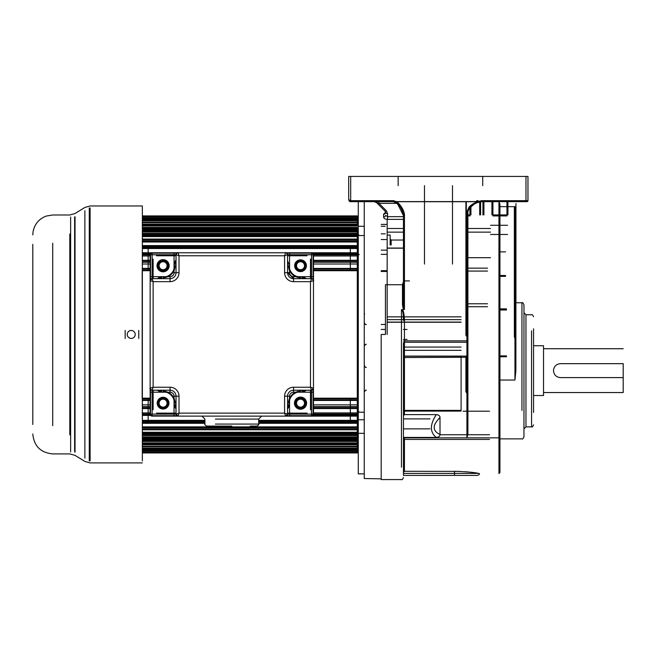 <?xml version="1.0" encoding="UTF-8"?>
<svg xmlns="http://www.w3.org/2000/svg" width="656" height="656" viewBox="0 0 656 656"><rect width="100%" height="100%" fill="white"/><g stroke="black" fill="none" stroke-linecap="round" stroke-linejoin="round"><path stroke-width="0.98" d="M560.454 377.602C556.255 377.216 553.926 374.888 553.484 370.632C553.869 366.442 556.19 364.113 560.454 363.662L623.2 363.662L623.2 392.542L623.2 377.602L560.454 377.602M623.2 348.721L543.529 348.721L543.529 395.527L543.529 345.737L533.566 345.737M385.564 212.339L383.571 214.209L383.571 217.029C383.776 218.432 385.097 219.211 387.557 219.383L403.448 219.383M403.448 281.637L402.456 284.745L385.433 284.745L385.433 334.445L381.193 334.445L381.193 479.569L381.193 334.445M521.955 410.467L521.955 302.752L515.952 302.752L515.952 224.68M515.952 203.59L515.952 231.412L515.952 203.59M499.938 380.045L514.952 380.045L515.878 370.812L515.952 204.975M481.799 201.663L526.965 201.663L525.973 201.663L525.973 200.662L527.965 200.662A0.992 0.992 -25.1 0 1 526.965 201.663M515.952 201.663L525.964 201.663M364.26 473.87L358.283 473.87L358.283 201.663L350.673 201.663L348.869 200.474L349.779 201.441M525.973 176.431L525.973 200.662L481.848 200.662L477.347 201.589L396.339 201.589L393.493 200.662L350.689 200.662L348.697 199.67L348.697 176.431L527.965 176.431L527.965 200.662M401.456 467.162L401.456 309.706L404.014 309.55C403.161 309.058 402.636 307.123 402.456 303.744L403.448 303.531L403.448 284.638L402.456 284.745M404.014 309.55L404.449 309.394C403.825 309.05 403.489 307.098 403.448 303.531L403.448 215.603L404.449 215.742C405.096 213.43 401.16 204.533 396.314 201.72L477.347 201.72C472.886 203.729 470.081 205.623 468.925 207.411L466.916 211.757L466.916 340.866L467.908 340.726L467.908 211.617C469.417 207.329 472.673 204.295 477.691 202.524L477.347 201.589M398.11 202.794C402.325 207.386 404.432 211.609 404.449 215.463L404.449 281.129M403.448 284.638L403.448 215.603L402.366 210.888M386.392 210.773L378.971 203.36L373.953 201.663A3.985 3.985 0 0 1 376.774 202.827L384.982 211.035A1.993 0.886 135 0 0 386.392 210.773L387.557 213.594A1.993 1.14 180 0 1 385.564 212.446L385.564 212.56A1.993 1.648 0 0 1 383.571 214.209M403.448 216.66L387.557 216.66L385.564 215.422A1.993 1.615 180 0 1 383.571 217.029M385.564 212.446L384.982 211.035M398.151 185.648L398.151 176.431M482.709 176.431L482.709 185.648M452.492 264.081L452.492 201.663L455.813 201.589M424.473 264.081L424.473 201.663L421.152 201.589M467.31 211.535L467.31 335.314L466.301 335.314L466.301 201.663L476.354 201.663M478.339 201.663L479.282 201.663M481.652 201.663L477.691 202.524L481.848 201.663L481.848 200.662M467.908 211.494L467.908 335.396M465.908 335.257L465.908 201.663M465.908 391.755L465.908 356.101M467.908 392.846L467.31 391.599L466.301 391.599M467.908 357.02L466.916 357.274L466.916 356.101A0.992 0.845 0 0 0 467.908 355.257L467.908 433.993L466.916 437.839L498.945 437.839L499.938 437.396L499.938 472.566L499.938 437.396A0.599 0.476 0 0 0 499.339 436.904M467.908 350.419L467.908 392.017L466.301 391.862L466.301 356.101M467.908 355.257L467.908 340.726M403.448 439.594L404.449 437.839L466.916 437.839L466.916 357.274L403.448 357.536L403.448 472.312L404.449 471.295L459.626 471.393M403.448 437.421L436.314 437.421C438.79 437.167 440.02 436.183 440.004 434.485C432.247 430.787 432.247 425.154 440.004 417.577L440.004 434.485M440.004 417.577C440.02 415.879 438.79 414.895 436.314 414.633L404.449 414.633L404.449 356.101L466.916 356.101L466.916 340.866L404.449 340.866L404.449 342.276A0.992 0.845 0 0 0 403.448 343.121L403.448 357.536M478.626 473.411C474.641 472.418 466.596 471.713 454.493 471.295L454.493 473.411L478.626 473.411M465.112 471.705L469.811 472.148M403.448 475.403L403.448 473.411L454.493 473.411L454.493 475.403L477.527 475.403L403.448 475.403L403.448 343.121M403.448 473.411L403.448 472.312M401.456 309.706C402.956 311.067 403.227 312.617 403.448 320.448L404.449 320.308L404.449 340.866L403.448 341.005M401.989 309.55C403.399 310.026 404.219 313.609 404.449 320.308M401.308 208.682L400.603 207.485M400.316 207.05L395.822 202.442L393.493 201.663L396.044 202.146M394.682 201.892L394.248 201.761M393.715 201.671L386.171 201.663M397.487 203.704L395.822 202.442L396.339 201.589L395.822 202.442L397.479 203.713L403.448 215.603C404.285 216.423 401.587 206.738 397.766 203.967L393.493 201.663L393.493 200.662M397.085 203.36L378.971 203.36L378.971 201.663L378.004 201.663M394.658 201.663L378.709 201.663M377.126 201.663L376.61 201.663M350.591 201.663L393.493 201.663M376.167 201.663L376.856 201.663M377.29 201.663L374.568 201.663M378.086 201.663L380.193 201.663M380.382 201.663L381.866 201.663M350.689 201.663L348.697 199.67C349.361 201.376 350.025 202.04 350.689 201.663L350.689 176.431M481.848 201.663L477.691 202.524A0.992 0.992 0 0 0 478.298 201.285A0.992 0.992 0 0 0 477.002 200.654A0.992 0.992 0 0 0 476.395 201.892A0.992 0.992 0 0 0 477.691 202.524C475.83 202.614 472.82 204.877 468.679 209.313L467.908 211.617L466.916 211.757M403.448 415.486L404.449 414.633M436.314 437.421C429.762 432.238 429.762 424.645 436.314 414.633M499.938 437.396L499.938 204.262L498.945 201.663L498.945 473.566L499.938 472.566M499.938 204.262L499.938 206.665L514.952 206.665L515.952 210.748M499.339 380.045A0.599 0.599 0 0 0 499.938 379.447A0.599 0.599 0 0 1 499.339 380.045L498.937 380.045M498.937 370.033L499.339 370.033A0.599 0.599 0 0 1 499.938 370.632A0.599 0.599 0 0 0 499.339 370.033M515.952 338.906L515.55 337.766L514.747 337.766M514.353 337.012L514.353 206.665M499.938 438.872L521.955 438.872C522.447 439.381 523.111 438.716 523.955 436.871L523.955 304.753C523.111 302.908 522.447 302.244 521.955 302.752L521.955 330.796M523.955 370.05L523.955 428.868L525.964 426.867L525.964 410.467M523.955 330.796L523.955 312.764L525.964 314.765L525.964 426.867L531.565 426.867L531.565 330.796M533.566 412.46L533.566 328.804M467.908 257.685L490.532 257.685M489.532 411.197L463.095 411.197M387.171 219.375L387.171 334.445L387.171 219.375M390.156 245.008L390.156 235.045L390.156 245.008M391.148 245.008L391.148 240.022L391.148 245.008M490.532 228.485L467.908 228.485M403.448 228.485L387.171 228.485M490.532 225.279L507.555 225.279M507.555 234.471L490.532 234.471M499.938 251.863L505.563 251.863M387.171 248.189L403.448 248.189M387.171 316.848L461.102 316.848M461.102 356.101L461.102 410.377L403.448 410.377M483.923 201.663L483.923 214.93L483.923 201.663M491.926 214.93L491.926 201.663M507.941 214.93L507.941 201.663M381.193 224.409L386.573 224.409M364.26 201.663L364.26 478.536L381.193 478.831M357.29 219.711L358.283 219.711M357.29 449.171L358.283 449.171M142.352 230.1L357.29 230.1L357.29 444.784L357.29 438.782L142.352 438.782M350.32 240.711L350.32 241.736M350.32 247.107L350.32 270.698M350.32 398.184L350.32 421.775M350.32 427.146L350.32 428.171M387.171 270.682L381.193 270.682M387.171 254.348L381.193 254.348M387.171 250.141L381.193 250.141M364.26 235.545L359.283 235.545L358.283 234.545M385.179 226.279L381.193 226.279M364.26 226.279L359.283 226.279M385.179 233.848L381.193 233.848M313.47 398.184L357.29 398.184L357.29 270.698L313.47 270.698M313.47 270.141L357.29 270.141L357.29 268.427L313.47 268.427M313.47 270.059L357.29 270.059L357.29 264.015L313.47 264.015M313.47 262.228L357.29 262.228L357.29 260.309L313.47 260.309M313.47 261.834L357.29 261.834L357.29 255.979L313.47 255.979M313.47 254.864L357.29 254.864L357.29 248.526L142.352 248.526M313.379 254.167L357.29 254.167L357.29 252.757L142.352 252.757M142.352 248.116L357.29 248.116L357.29 245.82L142.352 245.82M142.352 247.107L357.29 247.107L357.29 239.563L142.352 239.563M142.352 240.711L357.29 240.711L357.29 234.028L142.352 234.028M142.352 235.028L357.29 235.028L357.29 229.264L142.352 229.264M142.352 225.771L357.29 225.771L357.29 225.287L142.352 225.287M142.352 224.098L357.29 224.098L357.29 216.119L142.352 216.119M142.352 452.763L357.29 452.763L357.29 444.784L142.352 444.784M142.352 443.595L357.29 443.595L357.29 443.112L142.352 443.112M142.352 439.618L357.29 439.618L357.29 433.854L142.352 433.854M142.352 434.854L357.29 434.854L357.29 428.171L142.352 428.171M142.352 429.319L357.29 429.319L357.29 421.775L258.694 421.775M258.694 423.063L357.29 423.063L357.29 420.767L258.694 420.767M258.694 420.357L357.29 420.357L357.29 414.723L313.379 414.723M357.29 416.125L248.239 416.125L357.29 416.125L357.29 414.018L313.47 414.018M313.47 412.903L357.29 412.903L357.29 407.048L313.47 407.048M313.47 408.573L357.29 408.573L357.29 406.654L313.47 406.654M313.47 404.867L357.29 404.867L357.29 398.823L313.47 398.823M313.47 400.455L357.29 400.455L357.29 398.741L313.47 398.741M150.142 270.698L142.172 270.698L142.172 398.184L150.142 398.184M142.352 270.141L150.142 270.141M142.352 268.427L150.142 268.427M142.352 270.059L150.142 270.059M142.172 268.911L150.142 268.911M313.47 268.911L357.29 268.911M142.172 264.015L150.142 264.015M357.29 268.509L313.47 268.509M150.142 268.509L142.352 268.509M142.352 262.228L150.142 262.228M142.352 260.309L150.142 260.309M142.352 261.834L150.142 261.834M142.172 260.555L150.142 260.555M313.47 260.555L357.29 260.555M142.172 255.979L150.142 255.979M357.29 260.703L313.47 260.703M150.142 260.703L142.352 260.703M142.352 254.864L150.142 254.864M142.352 254.167L150.232 254.167M142.172 252.757L357.29 252.757M357.29 253.462L312.978 253.462M150.626 253.462L142.352 253.462M142.352 245.582L357.29 245.582M142.352 241.736L357.29 241.736M357.29 246.828L142.352 246.828M142.352 242.015L357.29 242.015M142.352 239.079L357.29 239.079M142.352 235.652L357.29 235.652M357.29 240.875L142.352 240.875M142.352 236.619L357.29 236.619M142.352 233.306L357.29 233.306M142.352 230.313L357.29 230.313M357.29 235.627L142.352 235.627M142.352 231.97L357.29 231.97M142.352 228.296L357.29 228.296M357.29 231.125L142.352 231.125M142.352 228.099L357.29 228.099M142.352 225.976L357.29 225.976M142.352 222.056L357.29 222.056M357.29 227.419L142.352 227.419M142.352 225.041L357.29 225.041M142.352 222.154L357.29 222.154M142.352 222.663L357.29 222.663M142.352 220.744L357.29 220.744M142.352 219.194L357.29 219.194M142.352 219.867L357.29 219.867M142.352 220.211L357.29 220.211M142.352 218.251L357.29 218.251M142.352 217.21L357.29 217.21M142.352 218.456L357.29 218.456M142.352 218.628L357.29 218.628M142.352 216.644L357.29 216.644M142.352 215.931L357.29 215.931M142.352 452.952L357.29 452.952M142.352 452.238L357.29 452.238M142.352 450.254L357.29 450.254M142.352 450.426L357.29 450.426M142.352 451.672L357.29 451.672M142.352 450.631L357.29 450.631M142.352 448.671L357.29 448.671M142.352 449.016L357.29 449.016M142.352 449.688L357.29 449.688M142.352 448.138L357.29 448.138M142.352 446.219L357.29 446.219M142.352 446.728L357.29 446.728M357.29 443.841L142.352 443.841M142.352 441.463L357.29 441.463M142.352 446.826L357.29 446.826M142.352 442.907L357.29 442.907M357.29 440.783L142.352 440.783M142.352 437.757L357.29 437.757M142.352 440.586L357.29 440.586M357.29 436.912L142.352 436.912M142.352 433.255L357.29 433.255L142.352 433.231M142.352 438.569L357.29 438.569M142.352 435.576L357.29 435.576M357.29 432.263L142.352 432.263M142.352 428.007L357.29 428.007M142.352 429.803L357.29 429.803M357.29 426.867L142.352 426.867M142.352 422.054L204.918 422.054M258.694 422.054L357.29 422.054M142.352 427.146L357.29 427.146M142.352 423.3L204.918 423.3M258.694 423.3L357.29 423.3M142.352 421.775L204.918 421.775M142.352 423.063L204.918 423.063M204.918 420.767L142.352 420.767M142.352 415.42L150.626 415.42M312.978 415.42L357.29 415.42M142.352 420.357L204.918 420.357M142.352 414.723L150.232 414.723M150.142 414.018L142.352 414.018M142.352 408.18L150.142 408.18M313.47 408.18L357.29 408.18M142.172 412.903L150.142 412.903M142.172 408.327L150.142 408.327M313.47 408.327L357.29 408.327M142.352 407.048L150.142 407.048M142.352 408.573L150.142 408.573M150.142 406.654L142.352 406.654M142.352 400.373L150.142 400.373M313.47 400.373L357.29 400.373M142.172 404.867L150.142 404.867M142.172 399.971L150.142 399.971M313.47 399.971L357.29 399.971M142.352 398.823L150.142 398.823M142.352 400.455L150.142 400.455M150.142 398.741L142.352 398.741M138.769 338.488L138.769 330.394M125.157 330.394L125.157 338.488M127.231 334.445A3.985 3.985 0 0 0 131.216 338.422A3.985 3.985 0 0 0 135.202 334.445A3.985 3.985 0 0 0 131.216 330.46A3.985 3.985 0 0 0 127.231 334.445M148.149 428.171L148.149 427.146M148.149 421.775L148.149 398.184M148.149 270.698L148.149 247.107M148.149 241.736L148.149 240.711M32.8 244.344L32.8 424.473M32.8 405.777L32.8 390.345M32.8 390.279L32.8 375.035M32.8 366.122L32.8 356.815M32.8 347.549L32.8 302.76M32.8 293.847L32.8 286.606M32.8 278.538L32.8 267.156M32.8 267.107L32.8 263.105M32.8 254.553L32.8 251.625M32.8 401.775L32.8 395.47M32.8 321.333L32.8 312.067M32.8 340.357L32.8 328.525M32.8 421.857L32.8 419.569M32.8 414.33L32.8 411.017M142.352 460.922L142.352 205.968L142.352 460.922M89.273 460.922L89.273 207.96M74.628 216.98L74.628 451.902M70.643 451.902L70.643 216.98M313.043 279.431L313.47 280.661L310.485 281.654L311.477 278.669L293.552 278.669L311.477 278.669A1.993 1.993 -90 0 1 312.896 279.267A1.993 1.993 83.2 0 1 313.043 279.431A1.993 1.993 83.2 0 0 312.896 279.267A1.993 1.993 -90 0 0 311.477 278.669L311.477 278.669C313.429 279.718 314.093 280.383 313.47 280.653L313.47 414.116A1.993 1.993 -90 0 1 311.477 416.109L261.678 416.109L311.477 416.109L311.477 414.116L313.47 414.116L313.47 254.766L311.477 254.766L311.477 252.773A1.993 1.993 90 0 1 313.47 254.766L313.47 414.116A1.993 1.993 -90 0 1 311.477 416.109L289.567 416.109L289.567 396.191A3.985 3.985 -90 0 1 293.552 392.206L311.477 392.206L311.477 390.279L313.47 388.229L313.47 280.661A1.993 1.993 90 0 0 311.477 278.669L311.477 276.676L293.552 276.676A3.985 3.985 -90 0 1 289.567 272.691L289.567 254.766L311.477 254.766L311.477 276.676L313.47 276.676L313.47 280.661L313.47 276.676M311.477 390.279L293.552 390.213L311.477 390.213A1.993 1.993 90 0 0 313.47 388.221A1.993 1.993 90 0 1 313.191 389.229L311.477 390.213L310.485 387.229L313.47 388.221L313.47 280.661M313.47 414.116L313.47 254.766A1.993 1.993 -90 0 0 311.477 252.773L152.135 252.773A1.993 1.993 90 0 0 150.142 254.766A1.993 1.993 -90 0 1 152.135 252.773L311.477 252.773L152.135 252.773L152.135 254.766L150.142 254.766L150.142 414.116A1.993 1.993 90 0 0 152.135 416.109L215.373 416.109M287.574 272.74A5.978 5.978 -90 0 1 287.574 272.691L287.574 254.766A1.993 1.993 -32.7 0 0 286.787 253.183A1.993 1.993 -90 0 0 285.581 252.773A1.993 1.993 -90 0 1 286.787 253.183L311.477 253.175A1.591 1.591 -90 0 1 313.068 254.766L313.068 279.464M176.792 253.2L178.022 252.773L179.022 255.766L176.029 254.766A1.993 1.993 -90 0 1 176.628 253.347A1.993 1.993 -6.6 0 1 176.792 253.2A1.993 1.993 -6.6 0 0 176.628 253.347A1.993 1.993 -90 0 0 176.029 254.766L176.029 272.691L176.029 254.766C177.079 252.822 177.743 252.158 178.014 252.773A1.993 1.993 90 0 0 176.029 254.766L174.045 254.766L174.045 272.691A3.985 3.985 -90 0 1 170.06 276.676L152.135 276.676L152.135 278.603L150.142 280.653L150.142 388.221L153.127 387.229L152.135 390.213A1.993 1.993 -90 0 1 150.708 389.615A1.993 1.993 -96.9 0 1 150.568 389.451L150.142 388.221A1.993 1.993 90 0 0 152.135 390.213L170.06 390.213A5.978 5.978 -90 0 1 176.029 396.191L176.029 414.116L179.022 413.116L178.022 416.109L285.581 416.109L284.589 413.116L287.574 414.116A1.993 1.993 -90 0 1 286.984 415.535A1.993 1.993 173.4 0 1 286.811 415.683L311.477 415.707A1.591 1.591 -90 0 0 313.068 414.116L313.068 389.426M293.552 276.676L293.552 278.669L287.574 272.691L284.589 272.691L284.589 255.766L285.581 252.773A1.993 1.993 90 0 1 287.574 254.766L284.589 255.766L179.022 255.766L179.022 272.691A8.963 8.963 90 0 1 170.06 281.654L153.127 281.654L150.142 280.661L152.135 278.669L153.127 281.654L153.127 387.229L170.06 387.229A8.963 8.963 90 0 1 179.022 396.191L179.022 413.116L284.589 413.116L284.589 396.191A8.963 8.963 90 0 1 293.552 387.229L310.485 387.229L310.485 281.654L293.552 281.654L293.552 278.669A5.978 5.978 90 0 1 287.574 272.691L287.574 254.766L289.567 254.766L289.567 252.773L285.581 252.773A1.993 1.993 90 0 1 287.574 254.766L287.574 272.691L289.567 272.691M176.029 396.191L175.972 414.116L178.014 416.109L174.045 416.109L174.045 414.116L176.029 414.116L178.022 416.109A1.993 1.993 90 0 1 176.029 414.116L176.029 396.191A5.978 5.978 90 0 0 170.06 390.213L152.135 390.213L152.135 392.206L170.06 392.206A3.985 3.985 -90 0 1 174.045 396.191L179.022 396.191M174.045 416.109L152.135 416.109A1.993 1.993 -90 0 1 150.142 414.116L150.142 254.766A1.993 1.993 -90 0 1 152.135 252.773M286.811 415.683L285.581 416.109L311.477 416.109M248.239 416.109L152.135 416.109A1.993 1.993 -90 0 1 150.142 414.116L152.135 414.116L152.135 416.109M285.581 416.109A1.993 1.993 90 0 0 287.574 414.116L287.574 396.191L287.574 414.116L311.477 414.116L311.477 390.213A1.993 1.993 90 0 0 313.47 388.221M293.552 387.229L293.552 390.213A5.978 5.978 90 0 0 287.574 396.191L284.589 396.191M170.06 281.654L170.06 278.669A5.978 5.978 90 0 0 176.029 272.691A5.978 5.978 -90 0 1 170.06 278.669L152.135 278.669L170.06 278.669L170.06 276.676M150.249 280.014L152.135 278.669A1.993 1.993 90 0 0 150.142 280.661L150.142 414.116L150.142 280.653M152.135 390.213C150.183 389.164 149.519 388.5 150.142 388.229L150.142 414.116M168.535 402.579A5.478 5.478 90 0 0 162.795 397.692A5.478 5.478 90 0 0 157.637 403.735A5.478 5.478 90 0 0 163.377 408.631A5.478 5.478 90 0 0 168.535 402.579M311.083 409.729L311.083 390.213L311.083 409.729M311.083 278.669L311.083 259.153L311.083 278.669M156.513 413.715L176.029 413.715L156.513 413.715M287.574 413.715L307.098 413.715L287.574 413.715M152.528 259.153L152.528 278.669L152.528 259.153M152.528 390.213L152.528 409.729L152.528 390.213M307.098 255.168L287.574 255.168L307.098 255.168M176.029 255.168L156.513 255.168L176.029 255.168M300.522 391.206A11.947 11.947 90 0 0 288.574 403.161A11.947 11.947 -90 0 1 300.522 391.206L300.522 391.804A11.357 11.357 90 0 0 289.173 403.161M305.22 390.213L305.22 390.213A5.978 5.978 -90 0 1 301.916 391.206M306.204 278.669A6.576 6.576 -90 0 0 301.916 277.078L301.916 277.677A5.978 5.978 -90 0 1 305.22 278.669L305.22 278.669M288.574 265.721A11.947 11.947 90 0 0 300.522 277.677A11.947 11.947 -90 0 1 288.574 265.721M287.574 261.022L287.574 261.022A5.978 5.978 -90 0 1 288.574 264.327M175.037 264.327A5.978 5.978 -90 0 1 176.029 261.022L176.029 261.022M163.09 277.677A11.947 11.947 90 0 0 175.037 265.721A11.947 11.947 -90 0 1 163.09 277.677L163.09 277.078A11.357 11.357 90 0 0 174.439 265.721M158.391 278.669L158.391 278.669A5.978 5.978 -90 0 1 161.688 277.677M161.688 391.206A5.978 5.978 -90 0 1 158.391 390.213L158.391 390.213M175.037 403.161A11.947 11.947 90 0 0 163.09 391.206A11.947 11.947 -90 0 1 175.037 403.161M176.029 407.86L176.029 407.86A5.978 5.978 -90 0 1 175.037 404.555M288.574 404.555A5.978 5.978 -90 0 1 287.574 407.86L287.574 407.86M250.231 426.064L256.701 426.064C258.538 425.219 259.202 424.555 258.694 424.071L231.806 424.071L258.694 424.071L258.694 419.094L215.373 419.094M231.806 426.064L206.902 426.064L231.806 426.064M157.637 266.303A5.478 5.478 90 0 0 163.377 271.19A5.478 5.478 90 0 0 168.535 265.147A5.478 5.478 90 0 0 162.795 260.252A5.478 5.478 90 0 0 157.637 266.303M295.077 266.303A5.478 5.478 90 0 0 300.809 271.19A5.478 5.478 90 0 0 305.967 265.147A5.478 5.478 90 0 0 300.235 260.252A5.478 5.478 90 0 0 295.077 266.303M295.077 403.735A5.478 5.478 90 0 0 300.809 408.631A5.478 5.478 90 0 0 305.967 402.579A5.478 5.478 90 0 0 300.235 397.692A5.478 5.478 90 0 0 295.077 403.735M163.09 408.139A4.977 4.977 90 0 0 168.067 403.161A4.977 4.977 90 0 0 163.09 398.184A4.977 4.977 90 0 0 158.104 403.161A4.977 4.977 90 0 0 163.09 408.139M163.09 270.698A4.977 4.977 90 0 0 168.067 265.721A4.977 4.977 90 0 0 163.09 260.744A4.977 4.977 90 0 0 158.104 265.721A4.977 4.977 90 0 0 163.09 270.698M300.522 398.184A4.977 4.977 90 0 0 295.544 403.161A4.977 4.977 90 0 0 300.522 408.139A4.977 4.977 90 0 0 305.499 403.161A4.977 4.977 90 0 0 300.522 398.184M300.522 260.744A4.977 4.977 90 0 0 295.544 265.721A4.977 4.977 90 0 0 300.522 270.698A4.977 4.977 90 0 0 305.499 265.721A4.977 4.977 90 0 0 300.522 260.744M163.09 407.146A3.985 3.985 90 0 0 167.067 403.161A3.985 3.985 90 0 0 163.09 399.176A3.985 3.985 90 0 0 159.105 403.161A3.985 3.985 90 0 0 163.09 407.146A3.985 3.985 -90 0 1 159.105 403.161A3.985 3.985 -90 0 1 163.09 399.176A3.985 3.985 -90 0 1 167.067 403.161A3.985 3.985 -90 0 1 163.09 407.146M163.09 269.706A3.985 3.985 90 0 0 167.067 265.721A3.985 3.985 90 0 0 163.09 261.736A3.985 3.985 90 0 0 159.105 265.721A3.985 3.985 90 0 0 163.09 269.706A3.985 3.985 -90 0 1 159.105 265.721A3.985 3.985 -90 0 1 163.09 261.736A3.985 3.985 -90 0 1 167.067 265.721A3.985 3.985 -90 0 1 163.09 269.706M300.522 399.176A3.985 3.985 90 0 0 296.537 403.161A3.985 3.985 90 0 0 300.522 407.146A3.985 3.985 90 0 0 304.507 403.161A3.985 3.985 90 0 0 300.522 399.176A3.985 3.985 -90 0 1 304.507 403.161A3.985 3.985 -90 0 1 300.522 407.146A3.985 3.985 -90 0 1 296.537 403.161A3.985 3.985 -90 0 1 300.522 399.176M300.522 261.736A3.985 3.985 90 0 0 296.537 265.721A3.985 3.985 90 0 0 300.522 269.706A3.985 3.985 90 0 0 304.507 265.721A3.985 3.985 90 0 0 300.522 261.736A3.985 3.985 -90 0 1 304.507 265.721A3.985 3.985 -90 0 1 300.522 269.706A3.985 3.985 -90 0 1 296.537 265.721A3.985 3.985 -90 0 1 300.522 261.736M402.456 303.744L402.456 284.983M404.449 280.907L409.467 280.907M387.557 219.383L387.557 213.594M424.473 185.648L424.473 201.589M452.492 201.589L452.492 185.648M466.301 336.02L467.31 336.02M467.31 356.036L467.31 391.862M498.945 463.431L498.945 473.566M404.449 437.839L404.449 471.295M404.449 309.394L404.449 215.742M467.908 341.432A0.992 0.845 180 0 1 466.916 342.276L404.449 342.276L404.449 356.101A0.992 0.845 180 0 0 403.448 356.946M499.938 435.477A0.599 0.476 0 0 1 499.339 435.953M498.937 426.113L499.339 426.113A0.599 0.476 0 0 1 499.938 426.589M514.952 380.045L514.952 206.665M515.952 337.118L514.747 337.069L514.747 206.665M515.55 207.476L515.55 337.069M525.964 330.796L525.964 314.765L531.565 314.765C532.106 314.273 532.77 314.946 533.566 316.766M531.565 410.467L531.565 426.867C532.106 427.351 532.77 426.687 533.566 424.858M487.523 268.132L467.908 268.132M467.908 306.705L487.523 306.705M490.532 232.134L467.908 232.134M403.448 232.142L387.171 232.142L403.448 232.142M499.938 275.487L505.563 275.487M499.938 275.635L505.563 275.635M461.102 319.661L387.171 319.661M387.171 322.088L461.102 322.088M439.987 434.748L489.532 434.748M403.448 411.099L461.102 411.099L403.448 411.115M467.908 303.769L487.523 303.769M487.523 271.067L467.908 271.067M403.448 356.216L461.102 356.216M461.102 350.345L403.448 350.345M403.448 347.073L461.102 347.073M403.448 439.413L489.532 439.413M506.481 310.001L499.938 310.001M499.938 355.888L506.481 355.888M506.481 355.987L499.938 355.987M499.938 309.337L506.481 309.337M469.934 215.742L467.908 215.742M469.934 207.649L469.934 214.93L467.908 214.93M470.869 206.714L470.869 214.93M480.618 201.753L480.618 214.93M479.692 214.93L479.692 201.925M482.931 214.93L482.931 201.663M506.949 215.742L492.927 215.742M492.927 201.663L492.927 214.93L506.949 214.93L506.949 201.663M385.433 324.507L381.193 324.507L385.433 324.507M52.718 243.22L52.718 425.662M69.815 434.871L69.815 234.012M75.038 216.726L75.038 452.156M84.878 458.216L84.878 210.666M90.102 207.96L90.102 460.922M313.47 392.206L311.477 392.206M294.446 403.161A6.076 6.076 90 0 0 300.842 409.229A6.076 6.076 90 0 0 306.565 402.513A6.076 6.076 90 0 0 300.202 397.093A6.076 6.076 90 0 0 294.446 403.161M286.631 415.806L311.477 415.806A1.689 1.689 90 0 0 313.174 414.116L313.174 389.279M286.631 253.077L311.477 253.077A1.689 1.689 90 0 1 313.174 254.766L313.174 279.612M306.401 265.721A5.879 5.879 90 0 0 300.21 259.858A5.879 5.879 90 0 0 294.683 266.344A5.879 5.879 90 0 0 300.833 271.592A5.879 5.879 90 0 0 306.401 265.721M311.477 253.175L285.59 252.773C285.868 252.158 286.524 252.822 287.574 254.766L287.574 254.766M284.589 272.691A8.963 8.963 90 0 0 293.552 281.654M293.552 390.213L293.552 392.206M289.567 396.191L287.574 396.191L287.574 414.116L285.59 416.109L289.567 416.109M176.972 415.806L152.135 415.806A1.689 1.689 90 0 1 150.437 414.116L150.437 389.27M176.972 253.077L152.135 253.077A1.689 1.689 90 0 0 150.437 254.766L150.437 279.612M178.014 252.773L174.037 252.773L174.045 254.766L152.135 254.766L152.135 276.676L150.142 276.676M169.158 265.721A6.076 6.076 90 0 0 162.762 259.653A6.076 6.076 90 0 0 157.046 266.369A6.076 6.076 90 0 0 163.41 271.789A6.076 6.076 90 0 0 169.158 265.721M174.045 272.691L179.022 272.691M150.142 392.206L150.142 388.229L150.142 392.206L152.135 392.206L152.135 414.116L174.045 414.116L174.045 396.191M170.06 392.206L170.06 387.229M168.961 403.161A5.879 5.879 90 0 0 162.778 397.29A5.879 5.879 90 0 0 157.243 403.784A5.879 5.879 90 0 0 163.393 409.024A5.879 5.879 90 0 0 168.961 403.161M156.513 255.766L176.029 255.766M287.574 255.766L307.098 255.766M153.127 409.729L153.127 390.213M153.127 278.669L153.127 259.153M307.098 413.116L287.574 413.116M176.029 413.116L156.513 413.116M310.485 259.153L310.485 278.669M310.485 390.213L310.485 409.729M289.173 404.555A6.576 6.576 -90 0 1 287.574 408.844M176.029 408.844A6.576 6.576 -90 0 1 174.439 404.555M174.439 403.161A11.357 11.357 90 0 0 163.09 391.804M161.688 391.804A6.576 6.576 -90 0 1 157.399 390.213M157.399 278.669A6.576 6.576 -90 0 1 161.688 277.078M174.439 264.327A6.576 6.576 -90 0 1 176.029 260.038M289.173 265.721A11.357 11.357 90 0 0 300.522 277.078M306.204 390.213A6.576 6.576 -90 0 1 301.916 391.804M215.373 424.071L231.224 424.071M248.239 419.094L258.694 419.094L261.678 416.109M176.833 415.707L152.135 415.707A1.591 1.591 -90 0 1 150.536 414.116L150.536 389.418M176.833 253.175L152.135 253.175A1.591 1.591 -90 0 0 150.536 254.766L150.536 279.464M543.529 392.542L623.2 392.542M533.566 395.527L543.529 395.527M403.448 477.576C402.612 479.413 401.948 480.077 401.456 479.569L381.193 479.569M466.301 392.6L467.908 393.198M479.511 473.566L479.2 474.493L477.527 475.403M349.976 201.531L350.501 201.654M378.077 201.663L378.971 201.663M499.938 426.826L498.937 426.228M498.937 273.946L499.938 273.347M514.747 338.791L515.952 339.185M429.992 418.897L403.448 418.897M429.992 428.86L403.448 428.86M390.156 235.045L387.171 235.045M403.448 240.022L391.148 240.022L390.156 239.03M407.089 339.423L403.448 339.423M407.089 329.46L403.448 329.46M505.563 276.348L499.938 276.348M403.448 248.05L387.171 248.05M461.102 322.235L387.171 322.235M461.102 410.812L403.448 410.812M499.938 356.749L506.481 356.749M506.481 308.869L499.938 308.869M467.908 215.922L469.934 215.922M470.926 214.93L470.926 206.648M492.927 215.922L506.949 215.922M381.193 324.482L385.433 324.482M381.193 271.461L387.171 271.461M366.253 344.4C365.835 343.859 365.171 344.523 364.26 346.393M366.253 324.482C365.769 325.007 365.105 324.343 364.26 322.49M364.572 314.101L364.26 313.027M366.253 390.254C365.794 389.73 365.13 390.394 364.26 392.247M366.253 367.344C365.818 367.885 365.154 367.221 364.26 365.351M381.193 239.53L387.171 239.53M364.26 433.337L359.283 433.337M359.283 254.462L358.422 254.954M364.26 412.206L359.283 412.206L358.283 411.205M364.26 419.774L359.283 419.774M381.193 329.46L385.433 329.46M142.352 462.915L90.102 462.915L84.878 461.439L75.038 455.371L69.815 453.895L52.718 453.895C40.623 452.714 33.981 446.072 32.8 433.977M142.352 205.968L90.102 205.968L84.878 207.452L75.038 213.512L69.815 214.988L52.718 214.988L46.264 216.062C38.778 218.956 34.35 224.352 32.98 232.257L32.8 234.905M311.477 390.213L312.879 389.631M176.029 414.116L177.382 416.002M201.925 416.109L204.918 419.094L204.918 424.071C204.41 424.555 205.074 425.219 206.902 426.064"/></g></svg>

